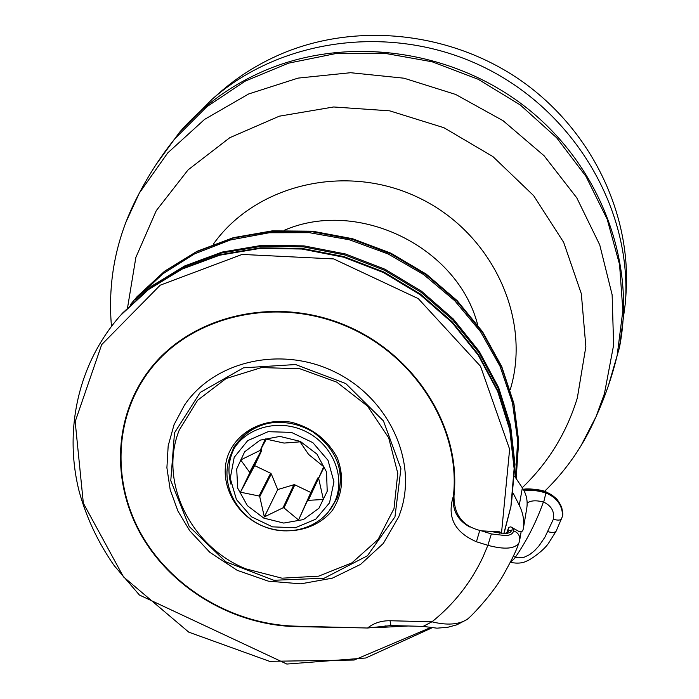 <?xml version="1.0" encoding="UTF-8"?>
<svg xmlns="http://www.w3.org/2000/svg" width="699" height="699" viewBox="0 0 699 699"><rect width="100%" height="100%" fill="white"/><g stroke="black" fill="none" stroke-linecap="round" stroke-linejoin="round"><path stroke-width="1.05" d="M511.222 504.966L514.971 464.319L510.611 425.569L498.623 387.508L479.331 351.536L453.336 319.032L421.549 291.256L385.123 269.29L345.446 253.973L304.013 245.882L262.396 245.262L222.151 252.068L184.728 265.926L151.438 286.232L121.617 314.113M511.45 503.769L514.709 465.665L510.34 426.853L498.335 388.731L479.007 352.707L452.961 320.142L421.113 292.322L384.625 270.312L344.869 254.969L303.366 246.861L261.679 246.24L221.365 253.047L183.881 266.931L150.538 287.263L122.43 313.196M298.552 519.986L283.977 507.911L294.829 484.826L310.81 492.472L317.835 477.959L298.552 519.986L310.81 492.472M266.328 439.103L260.281 450.331L265.332 438.937L284.056 443.07L300.054 441.847L308.591 454.411L324.17 467.072L318.613 478.221L323.392 499.488L308.32 500.344L319.05 477.234M264.344 516.919L259.74 496.701L271.291 473.939L277.721 489.571L293.886 484.748L282.999 507.824L264.344 516.919L277.721 489.571M318.613 478.221L323.733 466.679M240.439 492.192L249.604 473.179L261.487 451.012L254.654 465.613L270.635 473.258L259.067 496.002L240.439 492.192L254.654 465.613M261.015 448.959L261.496 450.121L249.613 472.262L240.701 459.942L260.281 450.331M300.273 441.384L316.918 454.088L326.52 471.93L327.211 491.275L318.919 508.269L303.401 519.584L283.742 523.062L263.776 518.099L247.367 505.665L237.704 488.155L236.699 468.95L244.65 451.799L260.08 440.16L279.95 436.412L300.273 441.384M249.604 473.179L249.613 472.262M259.74 496.701L259.067 496.002M283.977 507.911L282.999 507.824M308.32 500.344L307.621 500.921M261.487 451.012L261.496 450.121M271.291 473.939L270.635 473.258M294.829 484.826L293.886 484.748M318.517 477.391L317.835 477.959M337.486 497.339L331.946 506.993M229.901 457.006L234.13 446.713M233.291 450.261C228.477 461.052 227.682 472.341 230.906 484.127M335.406 500.169C345.621 475.862 332.165 444.267 305.681 431.466C279.338 418.386 246.118 427.115 233.169 450.086L231.194 453.913C219.093 479.925 234.051 513.547 262.055 525.744C289.867 538.387 324.616 526.81 335.406 500.169L336.962 496.369C340.308 488.085 341.278 479.383 339.863 470.252M254.078 428.225C245.996 432.707 239.713 438.806 235.222 446.521L231.238 453.834M245.777 568.837L281.985 578.187L318.674 576.159L351.92 562.852L378.045 539.532L394.009 508.566L397.783 473.31L388.67 437.757L367.525 406.102L336.735 382.135L299.932 368.766L261.513 367.569L226.03 378.561L197.581 400.282L179.267 430.042C158.446 481.541 190.53 546.478 245.777 568.837M400.737 511.214L398.771 516.736L383.34 543.429L360.57 564.399L332.331 578.16L300.806 583.84L268.32 581.149L237.214 570.34L209.726 552.227L189.7 530.698L177.93 511.056L170.215 489.833L166.904 467.806L168.179 445.787L174.068 424.651L184.405 405.237C214.008 361.016 281.164 345.385 334.83 371.955C388.714 398.072 417.539 460.72 400.737 511.214L398.788 516.692M506.146 535.67C510.724 535.076 513.18 533.451 513.512 530.803L513.905 528.601L519.121 531.563L521.07 531.86L522.651 530.917L523.315 528.828C524.46 520.834 523.114 512.987 519.261 505.272L513.197 493.223M491.755 531.721L506.338 533.652L510.095 532.455L511.948 530.314L509.265 530.454L507.553 532.28L508.689 527.422L510.812 526.836L513.905 528.601M523.315 528.828L526.784 508.156C527.885 500.825 526.408 494.062 522.363 487.858L514.752 476.465M508.173 528.907L506.792 532.725M481.366 530.812L491.353 533.931L506.137 535.661M524.206 491.039C529.781 489.649 537.007 490.305 545.902 493.005L543.708 502.092L545.902 493.005M523.638 489.964C529.458 488.601 536.928 489.291 546.041 492.035L555.67 497.968C556.841 498.745 558.851 501.803 561.681 507.151L562.852 513.826M408.137 625.989L374.515 627.737M361.269 627.868L295.397 626.61C233.667 624.88 172.985 589.353 142.08 536.605C111.324 483.865 113.186 417.146 149.411 369.858C190.434 315.957 273.65 295.581 344.362 324.86C415.197 353.816 461.445 427.674 453.992 495.818C453.808 515.067 463.035 526.74 481.655 530.847L499.89 531.86L499.462 533.171M145.969 375.468L151.709 366.958M454.167 494.071L453.424 496.01C460.982 428.05 414.918 354.297 344.257 325.376C273.72 296.123 190.67 316.464 149.769 370.278L158.533 359.155M491.353 533.931L487.876 545.334L483.114 556.701C471.109 582.372 454.062 604.067 431.982 621.804L423.131 626.374M149.769 370.278C113.71 417.417 111.884 483.9 142.552 536.465C173.369 589.021 233.842 624.417 295.371 626.147L367.552 628.025L391.16 625.553M510.462 562.337L515.766 557.26L518.597 557.828L524.189 557.225L529.571 554.674L534.621 550.646L539.209 545.604L544.932 537.155L553.355 519.278C557.741 520.493 560.519 520.353 561.699 518.868L561.751 518.737M553.355 519.278C554.656 511.581 551.441 505.858 543.708 502.092M513.171 556.596L515.434 557.155C527.125 540.056 536.448 521.672 543.385 501.996C536.089 500.143 530.681 500.493 527.16 503.027M515.766 557.26L510.375 562.319M523.306 489.37C526.845 488.164 541.113 489.553 546.015 491.764L546.041 492.035M519.707 540.135L519.759 539.785C519.986 535.504 517.898 532.516 513.512 530.803M386.084 625.85L383.41 626.383M453.267 497.487C452.463 510.803 458.046 520.676 470.008 527.098M580.703 446.285L596.002 416.761C605.037 396.945 612.079 376.569 617.13 355.634L622.853 310.583L619.567 264.545L607.186 219.233L585.989 176.41L556.666 137.79L520.274 104.964L478.203 79.284L432.122 61.783L383.882 53.15L335.398 53.648L288.573 63.155L245.174 81.145L206.79 106.764L174.698 138.891L165.689 150.687M625.509 301.889L626.138 291.439C630.961 212.085 590.437 128.765 520.205 80.062C449.876 31.499 355.625 21.966 280.631 54.207C258.132 63.941 237.887 76.68 219.897 92.434L212.024 99.337C281.828 37.659 393.712 22.927 484.084 67.287C574.526 111.508 631.459 208.931 625.509 301.889L619.366 347.884C636.396 262.973 600.904 166.598 526.766 107.961C452.629 49.384 347.115 35.168 264.371 70.739C230.88 85.295 202.57 105.837 179.451 132.373L156.331 164.186M608.401 385.647L619.366 347.884M394.961 516.858L400.92 468.706L383.471 420.947L345.769 383.559L295.572 364.537L243.453 367.831L200.255 392.41L174.505 432.812L170.774 480.624L189.211 526.504L225.899 561.874L273.859 580.275L324.187 578.213L367.403 555.792L394.961 516.858M519.261 505.272L522.363 487.858M511.948 530.314L512.411 527.745M546.225 493.101L546.365 492.14C556.456 496.473 561.944 503.813 562.826 514.158L562.599 515.949C562.354 505.325 556.893 497.705 546.225 493.101M431.851 627.903L365.752 657.995L286.826 664.05L139.416 595.024L114.182 565.605C98.244 542.739 86.606 518.125 79.258 491.781C63.6 430.392 78.008 363.672 120.333 315.564L148.529 289.543L181.993 269.15L219.617 255.222L260.08 248.398L301.933 249.027L343.602 257.18L383.515 272.584L420.143 294.681L452.122 322.606L478.273 355.284L497.688 391.44L509.737 429.702L514.132 468.645L510.864 506.88L504.626 531.1M430.234 627.728L354.157 660.039L269.526 661.324L188.765 632.149L123.47 576.867L83.338 503.193L75.177 421.628L101.678 344.642L160.185 285.201L242.116 254.427L333.659 258.927L418.282 298.622L480.519 366.276L509.632 449.239L501.48 533.337M295.581 626.147L295.397 626.61M120.569 315.293L148.992 289.028L182.422 268.643L220.01 254.724L260.447 247.909L302.256 248.538L343.891 256.673L383.768 272.068L420.37 294.139L452.314 322.047L478.439 354.699L497.837 390.828L509.877 429.055L514.263 467.963L510.934 506.522M453.424 496.01C446.783 516.972 454.455 532.219 476.438 541.751L487.876 545.334C504.678 549.781 515.049 548.933 518.999 542.8C517.505 545.412 519.034 546.967 502.756 576.063C491.03 596.334 468.854 618.659 467.247 619.358C458.666 624.679 446.914 625.491 431.982 621.804L390.051 620.738C381.348 620.625 373.851 623.054 367.552 628.025M562.573 516.098L556.124 531.179M562.73 515.014L562.826 514.167M547.771 531.624C552.14 532.83 554.919 532.682 556.116 531.179L556.116 531.17M467.247 619.358L469.772 617.095M390.051 620.738L390.916 625.544L423.935 626.4M476.438 541.751L479.715 530.55M477.688 324.843C457.74 246.992 358.238 198.254 284.493 230.198M544.565 491.336C566.513 470.008 583.665 445.149 596.002 416.761L604.425 393.703L613.617 345.096L612.132 294.768L599.742 244.912L576.771 197.817L544.075 155.737L503.07 120.7L455.634 94.435L403.996 78.201L350.627 72.713L298.036 78.113L248.626 93.981L204.58 119.389L167.69 152.959L139.346 193.055L125.287 223.549M522.249 487.692C548.226 462.79 566.592 432.882 577.33 397.967L585.858 346.66L581.332 293.755L563.674 242.361L533.652 195.65L492.926 156.593L443.926 127.716L389.71 110.844L333.676 106.973L279.303 116.183L229.84 137.668L188.101 169.866L156.279 210.635L135.859 257.424L127.594 307.525M510.253 389.692L510.646 388.329C531.362 317.792 492.044 232.924 419.199 197.966C346.625 162.465 255.738 184.239 213.3 244.222M516.142 478.553L518.623 441.48L513.765 403.865L501.602 367.062L482.45 332.401L456.919 301.182L425.874 274.602L390.461 253.676L351.973 239.198L311.85 231.684L271.588 231.369L232.662 238.184L196.454 251.797L164.213 271.605L136.978 296.787L130.425 304.607M135.763 299.408L162.631 273.982L194.567 253.886L230.521 239.94L269.264 232.75L309.421 232.688L349.526 239.818L388.067 253.938L423.603 274.532L454.822 300.815L480.597 331.789L500.021 366.259L512.481 402.939L517.644 440.475L515.469 477.539M136.978 296.787L164.597 271.203L197.004 251.317L233.317 237.677L272.278 230.862L312.505 231.194L352.541 238.717L390.916 253.187L426.215 274.087L457.163 300.64L482.625 331.85L501.742 366.556L513.887 403.463L518.702 441.252L516.15 478.562L518.684 441.48L513.879 403.865L501.768 367.036L482.651 332.348L457.146 301.103L426.128 274.489L390.724 253.536L352.235 239.023L312.103 231.483L271.832 231.151L232.898 237.957L196.672 251.57L164.422 271.369L137.074 296.673M228.713 453.52C217.511 480.152 234.034 514.473 263.147 526.225C288.102 536.072 316.638 529.728 332.243 510.55C342.72 494.394 344.389 476.788 337.233 457.723C327.359 439.54 312.086 427.718 291.422 422.248C264.519 417.74 238.516 430.89 228.713 453.52M328.39 512.026L337.206 498.046C345.411 472.07 337.337 450.051 312.986 431.973C299.137 423.847 284.554 420.903 269.237 423.157C254.882 426.093 243.051 434.166 233.746 447.36L228.101 462.895M234.217 457.303L247.708 440.623L268.128 431.685L291.413 432.384L312.829 442.624L328.023 460.326L333.956 481.864L329.509 502.878L315.712 519.217L295.371 527.736L272.496 526.863L251.5 516.814L236.428 499.54L230.233 478.334L234.217 457.303M503.892 533.32L510.995 506.172L514.272 467.911L509.877 428.968L497.828 390.715L478.431 354.585L452.305 321.933L420.37 294.043L383.795 271.981L343.934 256.603L302.326 248.468L260.526 247.839L220.089 254.663L182.491 268.591L149.027 288.993L120.333 315.564M507.509 532.376C507.815 531.38 509.064 535.181 492.926 531.773M556.116 531.179L548.13 543.883C541.576 552.743 527.562 561.271 527.212 560.799C523.009 563.176 517.513 563.717 510.742 562.424L510.384 562.311M467.299 619.331L456.901 624.801L447.814 627.265L436.971 628.174L423.445 626.426M519.75 539.785L519.008 542.782M521.113 531.852L519.724 540.021M174.698 138.891C161.251 155.72 149.464 173.771 139.346 193.055C116.75 235.004 107.454 279.434 111.464 326.328M179.451 132.373L212.024 99.337"/></g></svg>

